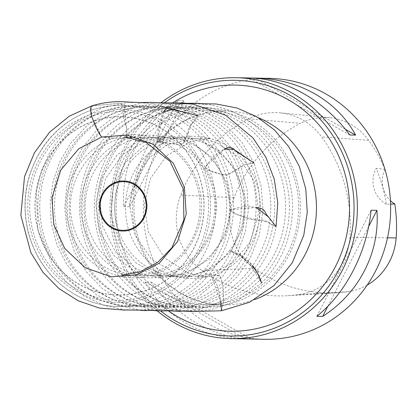 <?xml version="1.0" encoding="UTF-8"?>
<svg xmlns="http://www.w3.org/2000/svg" width="417" height="417" viewBox="0 0 417 417"><rect width="100%" height="100%" fill="white"/><g stroke="black" fill="none" stroke-linecap="round" stroke-linejoin="round"><path stroke-width="0.31" stroke-dasharray="2.08 1.56" d="M157.188 310.853A130.485 123.667 91.1 0 1 161.254 102.587M269.554 78.37A130.485 123.667 -88.9 0 0 231.633 83.874A130.485 123.667 -88.9 0 0 144.438 226.613A130.485 123.667 -88.9 0 0 264.43 339.282M250.216 339.005C214.442 338.291 176.349 316.43 150.907 282.017L145.08 281.902C163.511 316.352 201.823 338.244 244.821 338.901M249.945 77.984L250.476 77.995M123.781 206.634L129.609 206.749C133.643 164.97 154.504 124.188 183.85 100.721L178.028 100.606C141.509 123.938 120.643 164.715 123.781 206.634L178.028 100.606M93.585 115.535A94.388 89.457 91.1 0 1 204.888 178.747A94.388 89.457 91.1 0 1 144.741 296.315A94.388 89.457 91.1 0 1 33.438 233.103A94.388 89.457 91.1 0 1 93.585 115.535M159.2 301.554A99.59 94.388 91.1 0 1 138.069 305.567A99.59 94.388 91.1 0 1 99.554 299.693A99.59 94.388 91.1 0 1 37.843 204.33A99.59 94.388 91.1 0 1 103.249 111.459A99.59 94.388 91.1 0 1 141.968 107.101A99.59 94.388 91.1 0 1 226.196 196.699A99.59 94.388 91.1 0 1 159.2 301.554M162.354 302.56A100.586 95.331 91.1 0 1 140.685 306.636A100.586 95.331 91.1 0 1 102.113 300.678A100.586 95.331 91.1 0 1 39.782 204.366A100.586 95.331 91.1 0 1 105.845 110.573A100.586 95.331 91.1 0 1 107.841 109.916A100.586 95.331 91.1 0 1 144.621 106.137A100.586 95.331 91.1 0 1 230.002 196.49A100.586 95.331 91.1 0 1 162.354 302.56M122.582 110.203A100.586 95.331 -88.9 0 0 120.586 110.865A100.586 95.331 -88.9 0 0 54.528 204.653A100.586 95.331 -88.9 0 0 116.854 300.97A100.586 95.331 -88.9 0 0 155.432 306.922A100.586 95.331 -88.9 0 0 245.154 208.396A100.586 95.331 -88.9 0 0 159.367 106.429A100.586 95.331 -88.9 0 0 122.582 110.203M119.971 111.099A99.59 94.388 -88.9 0 0 117.995 111.751A99.59 94.388 -88.9 0 0 52.589 204.617A99.59 94.388 -88.9 0 0 114.3 299.979A99.59 94.388 -88.9 0 0 152.497 305.875A99.59 94.388 -88.9 0 0 241.334 208.323A99.59 94.388 -88.9 0 0 156.391 107.357A99.59 94.388 -88.9 0 0 119.971 111.099M137.329 110.495A100.586 95.331 -88.9 0 0 135.332 111.151A100.586 95.331 -88.9 0 0 69.274 204.945A100.586 95.331 -88.9 0 0 131.6 301.256A100.586 95.331 -88.9 0 0 170.178 307.214A100.586 95.331 -88.9 0 0 259.9 208.688A100.586 95.331 -88.9 0 0 174.113 106.716A100.586 95.331 -88.9 0 0 137.329 110.495M134.717 111.386A99.59 94.388 -88.9 0 0 132.742 112.037A99.59 94.388 -88.9 0 0 67.335 204.909A99.59 94.388 -88.9 0 0 129.046 300.271A99.59 94.388 -88.9 0 0 167.238 306.167A99.59 94.388 -88.9 0 0 256.074 208.615A99.59 94.388 -88.9 0 0 171.137 107.649A99.59 94.388 -88.9 0 0 134.717 111.386M152.075 110.781A100.586 95.331 -88.9 0 0 150.078 111.443A100.586 95.331 -88.9 0 0 84.02 205.237A100.586 95.331 -88.9 0 0 146.346 301.548A100.586 95.331 -88.9 0 0 184.924 307.501A100.586 95.331 -88.9 0 0 274.641 208.98A100.586 95.331 -88.9 0 0 188.859 107.007A100.586 95.331 -88.9 0 0 152.075 110.781M149.463 111.678A99.59 94.388 -88.9 0 0 147.488 112.329A99.59 94.388 -88.9 0 0 82.076 205.195A99.59 94.388 -88.9 0 0 143.792 300.558A99.59 94.388 -88.9 0 0 181.984 306.453A99.59 94.388 -88.9 0 0 270.821 208.901A99.59 94.388 -88.9 0 0 185.883 107.935A99.59 94.388 -88.9 0 0 149.463 111.678M166.821 111.073A100.586 95.331 -88.9 0 0 164.824 111.73A100.586 95.331 -88.9 0 0 98.766 205.524A100.586 95.331 -88.9 0 0 161.092 301.84A100.586 95.331 -88.9 0 0 199.665 307.793A100.586 95.331 -88.9 0 0 289.388 209.266A100.586 95.331 -88.9 0 0 203.605 107.294A100.586 95.331 -88.9 0 0 166.821 111.073M164.209 111.965A99.59 94.388 -88.9 0 0 162.229 112.616A99.59 94.388 -88.9 0 0 96.822 205.487A99.59 94.388 -88.9 0 0 158.533 300.85A99.59 94.388 -88.9 0 0 196.73 306.745A99.59 94.388 -88.9 0 0 285.567 209.193A99.59 94.388 -88.9 0 0 200.629 108.227A99.59 94.388 -88.9 0 0 164.209 111.965M178.95 112.256A99.59 94.388 -88.9 0 0 112.981 225.107A99.59 94.388 -88.9 0 0 211.476 307.032A99.59 94.388 -88.9 0 0 300.313 209.48A99.59 94.388 -88.9 0 0 215.37 108.514A99.59 94.388 -88.9 0 0 178.95 112.256M180.415 114.758A96.994 91.928 91.1 0 1 208.604 110.667A96.994 91.928 91.1 0 1 297.795 194.421A96.994 91.928 91.1 0 1 232.983 300.527A96.994 91.928 91.1 0 1 204.794 304.618A96.994 91.928 91.1 0 1 115.598 220.864A96.994 91.928 91.1 0 1 180.415 114.758M164.751 102.546A127.873 121.196 -88.9 0 0 160.67 311.019M248.871 118.798A146.138 138.507 -88.9 0 0 180.717 195.156A62.633 59.36 -88.9 0 0 202.12 270.607A146.138 138.507 -88.9 0 0 287.777 295.705A146.138 138.507 -88.9 0 0 298.593 294.616A62.633 59.36 -88.9 0 0 349.936 237.273A146.138 138.507 -88.9 0 0 321.622 136.906A62.633 59.36 -88.9 0 0 280.229 112.84A62.633 59.36 -88.9 0 0 248.871 118.798L300.422 123.323A142.207 134.78 -88.9 0 0 234.099 197.627A58.698 55.633 -88.9 0 0 254.156 268.334A142.207 134.78 -88.9 0 0 337.509 292.76A142.207 134.78 -88.9 0 0 348.033 291.697A58.698 55.633 -88.9 0 0 367.195 285.077M385 169.354L376.176 168.364A142.932 135.468 91.1 0 1 386.314 204.236L390.588 204.111M384.808 168.901A142.207 134.78 -88.9 0 0 368.602 140.289A58.698 55.633 -88.9 0 0 329.805 117.735A58.698 55.633 -88.9 0 0 300.422 123.323M384.964 169.427A26.099 24.733 -88.9 0 0 390.437 200.681M386.314 204.236A26.099 24.733 91.1 0 1 376.176 168.364M345.318 129.254L255.522 78.255M349.79 134.983L249.413 77.974M183.85 100.721L129.609 206.749M150.907 282.017L251.284 339.026M145.08 281.902L245.457 338.912M327.866 306.24L368.654 226.509M316.842 316.279L371.088 210.251M101.602 137.052L91.912 117.229L91.062 106.606L97.401 105.339L118.991 103.307L124.647 104.907L127.253 137.063L121.936 138.105L112.543 138.387L101.602 137.052L114.425 138.329L126.195 137.876C137.714 137.829 123.969 137.594 127.925 137.516L136.349 137.099L124.673 136.839M197.971 115.738L191.716 123.427L187.999 133.294L183.277 143.651L177.157 144.397L162.609 142.484L157.897 139.492L163.448 112.131M253.958 162.911L244.57 164.71L226.77 175.302L220.807 174.197L212.295 171.95L205.086 167.186L224.252 149.135M172.059 310.842L189.089 310.54C233.056 306.187 269.184 269.033 276.064 226.598C271.722 225.545 264.597 218.294 259.066 220.249C253.38 220.343 242.944 217.893 243.127 216.548C238.336 215.339 233.781 213.238 229.449 210.241L230.893 209.761L256.095 207.458C247.135 205.889 240.64 206.253 230.893 209.761L227.077 182.844L212.764 158.001L190.574 141.436L166.3 135.52L140.779 139.596L117.203 154.754L101.456 178.195L95.795 203.824L99.606 230.742L113.924 255.585L136.109 272.145L160.389 278.066L185.909 273.99L209.485 258.832L225.227 235.386L230.893 209.761L235.49 213.812L242.637 216.34L258.394 220.254L267.667 221.802L272.025 224.893L276.064 226.603M190.892 103.458L208.875 104.573C238.409 109.89 261.334 125.757 277.654 152.169C293.928 181.061 296.873 211.419 286.489 243.241C281.094 258.488 272.796 271.722 261.595 282.94C259.004 279.015 257.018 268.736 251.696 266.213C247.271 262.079 239.968 254.276 240.27 255.131C236.111 254.193 232.613 252.634 229.777 250.45L248.574 261.48L258.165 272.077L259.499 278.374L260.771 281.647L250.044 264.581L239.587 254.855L233.859 253.01L231.138 251.206L211.977 268.741L185.951 277.92L158.632 275.439L136.161 263.132L119.585 242.955L110.943 215.511L113.351 186.686L125.064 162.953L144.219 145.424L170.251 136.244L197.569 138.725L220.035 151.032L236.611 171.21L245.253 198.648L242.85 227.479L231.138 251.206C241.214 253.817 246.291 258.696 252.723 265.546M221.557 310.759L223.762 300.344L223.142 289.424L221.046 278.139L219.253 275.595L211.31 275.96L220.734 301.861M95.373 120.612A89.092 84.437 -88.9 0 0 61.513 270.805A89.092 84.437 -88.9 0 0 201.661 226.374A89.092 84.437 -88.9 0 0 95.373 120.612M95.331 120.497A89.217 84.557 91.1 0 1 201.771 226.405A89.217 84.557 91.1 0 1 61.424 270.894A89.217 84.557 91.1 0 1 95.331 120.497M145.293 298.275A96.436 91.401 -88.9 0 0 181.948 135.702A96.436 91.401 -88.9 0 0 30.243 183.793A96.436 91.401 -88.9 0 0 145.293 298.275M147.795 302.299A100.612 95.357 91.1 0 1 126.445 306.354A100.612 95.357 91.1 0 1 25.192 204.08A100.612 95.357 91.1 0 1 130.385 105.861A100.612 95.357 91.1 0 1 215.474 196.376A100.612 95.357 91.1 0 1 147.795 302.299M258.384 117.735A96.994 91.928 -88.9 0 0 226.452 111.016A96.994 91.928 -88.9 0 0 132.637 206.191A96.994 91.928 -88.9 0 0 222.647 304.968A96.994 91.928 -88.9 0 0 250.831 300.881A96.994 91.928 -88.9 0 0 254.813 299.51M168.447 310.92A123.093 116.661 91.1 0 1 172.56 102.926M234.099 197.627L180.717 195.156M254.156 268.334L202.12 270.607M348.033 291.697L298.593 294.616M387.508 237.826L349.936 237.273M368.602 140.289L321.622 136.906M157.35 310.556L179.242 309.586L200.728 303.414L220.353 292.348L237.132 276.935L250.221 257.967L259.317 235.068L263.023 210.569L261.162 186.149L253.943 162.875L244.972 164.647L227.828 174.911L221.375 174.316L204.278 168.765L205.086 167.186C193.973 150.229 179.023 139.903 160.237 136.208C143.114 133.096 126.846 136.687 111.443 146.977C95.347 158.736 85.527 174.53 81.987 194.358C79.001 212.435 82.373 229.585 92.089 245.816C103.202 262.778 118.152 273.104 136.943 276.799C154.066 279.906 170.329 276.315 185.732 266.025C201.828 254.271 211.648 238.477 215.188 218.644C218.174 200.572 214.807 183.417 205.086 167.186C211.257 158.851 216.022 153.43 224.263 149.15M91.959 105.829L120.284 103.197L124.448 107.153L123.38 118.188L126.846 128.744L126.195 137.876C92.569 141.514 63.092 180.796 72.052 221.411C77.27 243.643 89.629 259.645 109.129 269.429C116.786 273.015 124.766 274.991 133.08 275.35L121.946 275.173M221.542 310.759L223.637 300.813L223.246 290.143L221.323 279.27L219.587 275.653L210.741 274.193L211.31 275.96C172.992 286.104 138.491 264.769 127.81 226.984C118.272 186.581 138.569 150.136 174.4 138.783C212.717 128.639 247.213 149.974 257.899 187.754C267.433 228.162 247.14 264.607 211.31 275.96C218.326 283.826 219.201 292.192 220.697 301.872M146.826 102.577L146.914 102.572C165.09 102.123 182.093 106.502 197.913 115.707C197.006 120.654 187.097 125.173 188.098 132.57L183.965 142.713C181.437 145.09 179.378 145.663 177.798 144.433L158.345 141.639L157.897 139.492C194.421 154.968 210.152 196.678 197.017 231.461C182.276 270.034 142.708 286.719 109.77 272.932C73.241 257.456 57.51 215.751 70.645 180.962C85.391 142.395 124.954 125.71 157.897 139.492C157.803 129.651 159.659 120.534 163.464 112.137M141.968 107.101L130.385 105.861C96.223 101.837 60.814 119.173 41.684 149.197C25.666 174.848 21.173 202.547 28.2 232.285C35.872 260.401 51.953 281.418 76.431 295.325C92.141 303.779 108.811 307.454 126.445 306.354L138.069 305.567M99.554 299.693L102.113 300.678M103.249 111.459L105.845 110.573M114.3 299.979L116.854 300.97M117.995 111.751L120.586 110.865M156.391 107.357L144.621 106.137M152.497 305.875L140.685 306.636M129.046 300.271L131.6 301.256M132.742 112.037L135.332 111.151M171.137 107.649L159.367 106.429M167.238 306.167L155.432 306.922M143.792 300.558L146.346 301.548M147.488 112.329L150.078 111.443M185.883 107.935L174.113 106.716M181.984 306.453L170.178 307.214M158.533 300.85L161.092 301.84M162.229 112.616L164.824 111.73M200.629 108.227L188.859 107.007M196.73 306.745L184.924 307.501M215.37 108.514L203.605 107.294M211.476 307.032L199.665 307.793M204.794 304.618L222.647 304.968C201.906 304.389 183.376 297.097 167.055 283.091C145.09 263.023 134.071 237.372 134.003 206.128C135.405 174.4 147.79 148.963 171.152 129.823C187.77 117.041 206.207 110.776 226.452 111.016L208.604 110.667M337.509 292.76L287.777 295.705M329.805 117.735L280.229 112.84M253.943 162.875L242.272 142.76L226.593 125.944L207.713 113.283L186.587 105.444L161.561 102.869M159.502 102.926L160.248 102.999M143.224 102.488L107.737 111.991L87.32 125.314L70.536 143.385L59.991 161.436L53.126 181.343L50.17 202.287L51.27 223.418L56.884 244.623L66.574 264.143L79.923 281.1L96.379 294.72L117.391 305.187L140.164 310.243M157.496 310.384L156.125 310.467M204.278 168.765L190.715 152.758L173.164 141.936L152.997 137.329L166.466 137.662L147.868 140.102L122.791 154.238L105.704 178.346L100.137 201.974L102.457 226.212L115.514 251.931L137.417 269.601L162.906 275.976L150.318 275.788L155.546 275.465C175.776 272.937 191.784 262.835 203.574 245.165C217.982 223.293 218.706 191.82 204.278 168.765M175.27 103.197L176.672 103.348M157.788 102.764L135.369 107.091L114.816 116.447L96.765 130.38L82.139 148.207L72.537 166.769L66.631 186.957L64.781 208.151L67.147 229.282L74.414 251.592L86.262 271.613L102.097 288.309L121.112 300.829L154.04 310.576M172.336 310.665L170.97 310.764M229.449 210.241C230.085 187.963 222.605 169.354 207.009 154.415C199.06 147.175 190.006 142.218 179.847 139.533L167.957 137.641L179.164 137.928C170.131 138.048 161.468 140.086 153.175 144.037C136.578 152.309 125.053 165.554 118.605 183.767C112.679 201.964 113.507 219.775 121.081 237.205C127.894 251.878 138.246 262.736 152.137 269.783C160.363 273.761 168.932 275.924 177.85 276.273L165.226 276.075L177.465 274.589C208.119 267.834 228.917 238.347 229.449 210.241M132.345 102.467L130.974 102.316M132.09 102.285L149.098 103.291C181.812 109.113 206.222 127.274 222.318 157.777C235.423 185.299 237.075 213.587 227.27 242.647C215.469 273.656 194.557 294.564 164.533 305.364C152.393 309.404 139.93 310.926 127.149 309.925L128.003 309.993M126.909 309.914L128.28 309.821M261.595 282.94L237.935 300.376L210.502 309.867L186.785 311.129M185.482 311.035L186.774 310.952M169.422 310.863L160.092 309.508L150.871 307.209L142.088 304.076L133.826 300.198L126.153 295.684L119.106 290.618L110.396 282.882L104.224 276.137L98.516 268.626L93.387 260.416L88.941 251.566L85.271 242.173L82.462 232.347L81.101 225.628L79.861 215.386L79.579 205.091L80.111 196.292L81.586 186.3L83.916 176.657L87.028 167.488L90.833 158.872L95.232 150.886L100.153 143.531L107.722 134.373L114.305 127.899L121.613 121.941L129.588 116.619L138.168 112.032L147.253 108.295L156.729 105.496L166.466 103.692L173.707 103.035M190.908 103.635L189.573 103.494M229.777 250.45C222.412 260.046 213.296 267.109 202.438 271.644C195.114 274.636 187.598 276.21 179.883 276.367L192.545 276.56L176.365 273.818L151.329 259.103L134.623 234.437L129.583 203.715L137.824 173.753L150.438 156.782L167.337 144.72L195.239 138.225L183.099 137.949C190.491 138.454 197.627 140.248 204.512 143.328C222.459 151.814 234.656 165.893 241.094 185.56C247.656 209.183 243.888 230.815 229.777 250.45M200.264 311.327L201.573 311.244M183.954 311.124L173.92 309.607L164.772 307.23L156.083 304.04L147.926 300.136L140.362 295.617L131.173 288.72L124.641 282.637L118.47 275.773L112.778 268.162L107.68 259.859L103.291 250.925L99.694 241.459L96.979 231.581L95.196 221.432L94.539 214.588L94.367 204.314L95.066 194.765L96.697 184.861L99.157 175.338L102.374 166.31L106.252 157.85L110.687 150.031L115.671 142.791L121.42 135.838L127.92 129.254L135.15 123.171L143.052 117.703L151.569 112.981L160.608 109.098L170.047 106.147L179.758 104.193L188.109 103.353M205.67 103.932L204.32 103.786M204.726 103.781L205.425 103.755M210.741 274.193L194.64 276.659L207.275 276.846L188.515 273.239L164.793 258.133L148.374 232.071L144.292 205.044L150.443 178.434L166.701 155.635L191.34 141.311L210.017 138.512L197.35 138.209L215.594 142.098L238.529 156.938L254.469 181.786L258.879 212.289L250.309 241.818L233.541 262.147L210.741 274.193M197.913 115.707L215.99 129.395L230.684 147.013L241.25 167.65L247.156 190.272L248.235 211.111L245.332 231.769L236.778 255.147L223.178 275.715L197.251 297.503L165.94 309.049L142.567 310.264M141.337 310.175L140.211 310.097M140.201 310.097L142.708 310.092M125.814 309.987L104.339 305.484L84.343 296.159L66.793 282.439L52.552 265.003L37.785 229.845L36.399 191.445L41.335 170.881L50.108 151.778L62.378 134.926L77.63 121.019L102.233 107.727L129.364 102.149M145.814 102.738L144.793 102.634M158.345 141.639C178.419 150.459 191.554 165.893 197.752 187.952C201.896 204.883 200.363 221.234 193.16 236.997C183.449 256.544 168.458 268.861 148.186 273.948L135.541 275.501L148.129 275.689L133.19 273.39C101.878 264.889 81.482 230.747 85.574 199.164C88.19 177.371 98.125 160.373 115.373 148.181C123.526 142.677 132.371 139.273 141.921 137.964L151.778 137.37L138.22 137.037L158.345 141.639"/><path stroke-width="0.63" d="M161.254 102.587A130.485 123.667 91.1 0 1 198.346 83.218A130.485 123.667 91.1 0 1 236.262 77.718A130.485 123.667 91.1 0 1 356.254 190.387A130.485 123.667 91.1 0 1 269.059 333.126A130.485 123.667 91.1 0 1 231.143 338.63A130.485 123.667 91.1 0 1 157.188 310.853M231.143 338.63L264.43 339.282A130.485 123.667 -88.9 0 0 390.635 211.252A130.485 123.667 -88.9 0 0 269.554 78.37L255.871 78.099C298.869 78.756 337.181 100.648 355.612 135.098L349.79 134.983C324.223 100.393 285.869 78.5 249.945 77.984L236.262 77.718M250.753 339.016L250.216 339.005M250.476 77.995L255.871 78.099M371.088 210.251L376.916 210.366C380.049 252.285 359.183 293.062 322.669 316.394L316.842 316.279C346.188 292.812 367.054 252.03 371.088 210.251M160.67 311.019A127.873 121.196 -88.9 0 0 267.521 330.613A127.873 121.196 -88.9 0 0 342.347 153.055A127.873 121.196 -88.9 0 0 164.751 102.546M367.195 285.077A58.698 55.633 -88.9 0 0 396.15 237.956A142.207 134.78 -88.9 0 0 394.784 203.981L390.588 204.111M384.808 168.901A142.207 134.78 -88.9 0 1 385 169.354L384.943 169.349M390.437 200.681A26.099 24.733 -88.9 0 0 394.784 203.981M355.612 135.098L345.318 129.254M255.522 78.255L255.235 78.088M322.669 316.394L327.866 306.24M368.654 226.509L376.916 210.366M163.448 112.131L171.788 108.978L197.971 115.738M224.252 149.135L233.692 149.27L253.958 162.911M175.901 103.176L192.795 104.078L225.706 115.306L252.874 137.803L265.869 157.261L274.313 179.331L277.769 202.855L276.064 226.598L267.855 216.157C264.159 212.618 266.567 208.766 256.09 207.468L268.282 216.788L276.064 226.603M220.734 301.861L221.557 310.759M129.776 229.293A24.316 23.044 -88.9 0 0 139.017 188.296A24.316 23.044 -88.9 0 0 100.763 200.426A24.316 23.044 -88.9 0 0 129.776 229.293M116.374 182.015A25.051 23.743 91.1 0 1 145.919 198.789A25.051 23.743 91.1 0 1 129.953 229.991A25.051 23.743 91.1 0 1 100.414 213.217A25.051 23.743 91.1 0 1 116.374 182.015M254.813 299.51A96.994 91.928 -88.9 0 0 316.461 209.798A96.994 91.928 -88.9 0 0 258.384 117.735M172.56 102.926A123.093 116.661 91.1 0 1 339.558 158.111A123.093 116.661 91.1 0 1 266.228 326.031A123.093 116.661 91.1 0 1 168.447 310.92M396.15 237.956L387.508 237.826M224.263 149.15C233.457 144.334 234.432 151.663 239.775 153.618L253.943 162.875M101.602 137.052L126.872 135.045L152.903 144.084L173.373 163.292L184.392 187.342L186.237 213.994L177.621 241.485L159.367 263.122L136.552 274.798L111.282 276.799L85.25 267.761L64.781 248.553L53.762 224.508L51.916 197.851L60.538 170.36L78.787 148.728L101.602 137.052C98.193 132.126 95.488 126.778 93.491 121.013C91.516 116.786 89.076 107.878 91.959 105.829C104.292 102.061 116.88 100.851 129.723 102.191L132.345 102.467M252.723 265.546L258.915 275.694L261.595 282.94M220.697 301.872L221.542 310.759L200.264 311.327M163.464 112.137C168.458 103.583 173.915 111.443 179.691 111.13L197.913 115.707M161.561 102.869L159.502 102.926M160.248 102.999L152.591 102.415L143.224 102.488M140.164 310.243L144.251 310.55L157.496 310.384M156.125 310.467L157.35 310.556M176.073 103.171L175.27 103.197M176.641 103.348L172.487 102.921L157.788 102.764M154.04 310.576L161.071 311.03L172.33 310.665M170.97 310.764L172.059 310.842M130.974 102.316L132.09 102.285M128.003 309.993L126.909 309.914M128.264 309.821L124.344 310.071L99.382 308.069L78.141 300.756L59.021 288.621L42.982 272.28L30.842 252.582L20.85 215.245L24.525 176.626L34.429 152.752L49.639 132.184L69.222 116.207L91.959 105.829M124.673 136.839L146.237 142.515L169.974 161.337L183.397 189.344L183.897 219.9L171.908 247.734L157.887 262.173L140.487 271.603L121.946 275.173M186.785 311.129L185.482 311.035M186.774 310.952L178.857 311.291L169.422 310.863M173.707 103.035L182.886 102.978L190.908 103.635M189.573 103.494L190.892 103.458M201.557 311.244L192.946 311.577L183.954 311.124M188.109 103.353L196.157 103.223L205.67 103.932M204.32 103.786L204.726 103.781M205.425 103.755L216.168 103.974L237.148 108.05L256.783 116.776L274.162 129.734L288.486 146.331L299.422 166.607L305.781 188.948L307.256 212.232L303.769 235.287L292.296 262.726L273.886 285.603L249.491 302.278L221.542 310.759M142.567 310.264L141.337 310.175M142.708 310.092L125.814 309.987M129.364 102.149L145.799 102.738M144.793 102.634L146.826 102.577"/></g></svg>
